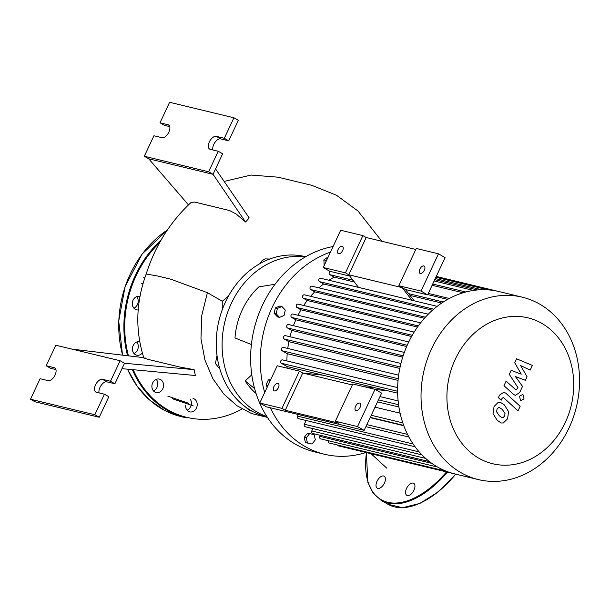 <?xml version="1.0" encoding="UTF-8"?>
<svg xmlns="http://www.w3.org/2000/svg" width="610" height="610" viewBox="0 0 610 610"><rect width="100%" height="100%" fill="white"/><g stroke="black" fill="none" stroke-linecap="round" stroke-linejoin="round"><path stroke-width="0.91" d="M398.826 285.724L421.014 291.069L438.468 253.821L416.272 248.468L398.826 285.724L402.127 287.623L411.933 300.265M376.24 388.029L364.3 386.755M322.85 375.158L302.712 373.015L352.328 384.971M414.182 300.814L405.437 289.521L402.127 287.623L348.745 274.759L358.543 287.401M387.746 390.796L375.219 389.462M348.745 274.759L345.435 272.853L362.889 235.605L366.191 237.504L348.745 274.759M362.889 235.605L340.693 230.26L323.247 267.508L345.435 272.853M323.247 267.508L329.858 271.305L349.797 276.109M405.437 289.521L427.625 294.866L445.079 257.618L438.468 253.821M421.014 291.069L427.625 294.866M366.191 237.504L415.807 249.459M342.645 250.55A4.209 2.249 119.9 0 1 338.291 253.661A4.209 2.249 119.9 0 1 338.443 248.888A4.209 2.249 119.9 0 1 342.485 246.364A4.209 2.249 119.9 0 1 342.645 250.55M424.331 270.238A4.209 2.249 119.9 0 1 419.985 273.349A4.209 2.249 119.9 0 1 420.13 268.575A4.209 2.249 119.9 0 1 424.179 266.044A4.209 2.249 119.9 0 1 424.331 270.238M374.99 389.332L357.536 426.581L335.347 421.236L352.793 383.98L374.99 389.332L381.601 393.13L364.147 430.378L266.379 406.817L259.769 403.019L277.214 365.771L299.411 371.116L302.712 373.015L285.267 410.271L281.957 408.372L299.411 371.116M335.347 421.236L338.649 423.134L285.267 410.271M281.957 408.372L259.769 403.019M357.536 426.581L364.147 430.378M278.404 387.685A4.209 2.249 -60.1 0 0 278.252 383.492A4.209 2.249 -60.1 0 0 274.203 386.023A4.209 2.249 -60.1 0 0 274.058 390.789A4.209 2.249 -60.1 0 0 278.404 387.685M360.091 407.373A4.209 2.249 -60.1 0 0 359.938 403.179A4.209 2.249 -60.1 0 0 355.889 405.711A4.209 2.249 -60.1 0 0 355.744 410.477A4.209 2.249 -60.1 0 0 360.091 407.373M275.049 284.275L258.93 286.845A67.352 56.242 -76.5 0 0 234.987 337.955L251.396 344.536M254.606 388.593L245.167 380.922L251.785 374.83M256.04 393.427L255.948 393.358A67.352 56.242 -76.5 0 1 245.167 380.922M307.486 443.058L305.427 442.563L304.199 437.378L307.509 433.169L314.104 434.633L315.332 439.81L312.023 444.027L307.486 443.058L306.258 437.873L309.567 433.664L314.104 434.633M307.509 433.169L309.567 433.664M304.199 437.378L306.258 437.873M267.21 387.129L266.029 384.864L268.369 379.877L270.718 379.641M268.369 379.877L270.382 380.358M266.029 384.864L268.042 385.345M285.274 310.071L284.069 315.492L279.54 317.368L276.208 313.815L277.413 308.393L281.942 306.517L285.274 310.071M279.54 317.368L277.481 316.872L274.149 313.319L275.354 307.897L279.883 306.022L281.942 306.517M275.354 307.897L277.413 308.393M274.149 313.319L276.208 313.815M324.169 265.541L323.879 259.89L328.256 256.818M325.938 261.759L325.938 260.386L326.945 259.601M323.879 259.89L325.938 260.386M333.068 246.539A105.24 87.878 103.5 0 0 251.106 347.38A105.24 87.878 103.5 0 0 314.897 451.949L324.543 454.275A105.24 87.878 -76.5 0 1 304.939 446.444A105.24 87.878 -76.5 0 1 270.413 407.793M365.947 452.49A105.24 87.878 -76.5 0 1 324.543 454.275M264.694 392.504A105.24 87.878 -76.5 0 1 330.46 252.105M266.867 416.569A82.388 68.8 -76.5 0 1 257.046 412.07A82.388 68.8 -76.5 0 1 226.523 315.789A82.388 68.8 -76.5 0 1 305.335 256.947M267.088 416.92L266.539 416.79A82.388 68.8 -76.5 0 1 251.19 410.66A82.388 68.8 -76.5 0 1 221.75 311.108A82.388 68.8 -76.5 0 1 305.145 256.604L305.694 256.741M377.018 481.305A6.916 3.698 -60.1 0 0 377.27 488.191A6.916 3.698 -60.1 0 0 383.919 484.035A6.916 3.698 -60.1 0 0 384.163 476.204A6.916 3.698 -60.1 0 0 377.018 481.305M405.581 493.078A6.916 3.698 -60.1 0 0 406.809 495.312A6.916 3.698 -60.1 0 0 413.458 491.157A6.916 3.698 -60.1 0 0 413.702 483.318A6.916 3.698 -60.1 0 0 408.273 485.705A6.916 3.698 -60.1 0 0 405.581 493.078M139.98 296.422A6.916 5.772 103.5 0 0 139.759 296.368A6.916 5.772 103.5 0 0 138.127 296.254A6.916 5.772 103.5 0 0 132.355 302.697A6.916 5.772 103.5 0 0 136.518 309.811A6.916 5.772 103.5 0 0 138.188 309.918M136.632 296.628A6.916 5.772 -76.5 0 1 133.857 308.149M139.728 341.699A6.916 5.772 103.5 0 0 135.306 342.828A6.916 5.772 103.5 0 0 132.439 349.85A6.916 5.772 103.5 0 0 136.625 355.18A6.916 5.772 103.5 0 0 142.328 352.946M136.731 341.996A6.916 5.772 -76.5 0 1 133.956 353.518M152.66 382.897A6.916 5.772 103.5 0 0 156.107 392.535A6.916 5.772 103.5 0 0 163.343 387.167A6.916 5.772 103.5 0 0 159.347 379.092A6.916 5.772 103.5 0 0 152.66 382.897M156.221 379.351A6.916 5.772 -76.5 0 1 153.446 390.873M185.531 405.734A6.916 5.772 103.5 0 0 189.756 411.872A6.916 5.772 103.5 0 0 196.992 406.504A6.916 5.772 103.5 0 0 192.996 398.429M190.129 399.016A6.916 5.772 -76.5 0 1 191.273 404.773M191.189 405.177A6.916 5.772 -76.5 0 1 187.095 410.21M514.733 362.767L521.245 374.159L511.165 370.384L509.304 374.357L517.974 387.647L516.083 390.019L506.102 381.158L503.974 385.703L513.46 394.327L515.366 395.394L519.72 392.436L522.534 386.404L515.473 376.576L525.393 380.304L527.055 376.751L520.627 365.573L530.166 370.11L532.37 365.421L516.594 358.794L514.733 362.767M503.029 417.682L504.607 416.089L505.011 413.458L502.304 409.485L499.498 407.579L498.591 407.587L497.028 409.15L496.609 411.819L499.338 415.814L502.114 417.69L503.029 417.682M508.587 411.689L504.432 404.941L500.307 402.272L498.317 402.295L494.062 406.435L493.032 413.588L497.211 420.359L501.313 422.997L503.303 422.982L507.581 418.803L508.587 411.689M520.139 406.298L505.858 393.236L503.944 392.154L499.59 395.089L498.378 397.682L501.168 400.229L501.984 398.483L503.212 397.529L503.929 397.964L518.012 410.843L520.139 406.298M519.529 396.264L520.49 400.312L521.062 400.541L524.028 398.849L523.067 394.8L522.495 394.571L519.529 396.264M403.805 425.727L370.133 417.614M400.099 413.191L375.028 407.152M377.514 401.853L398.917 407.007M282.827 360.007A1.807 1.51 103.5 0 0 281.309 363.247L287.02 366.526A86.292 72.064 103.5 0 0 287.112 368.15M287.02 366.526L397.644 393.183M283.604 347.509A1.807 1.51 103.5 0 0 282.087 350.75L287.203 353.686A86.292 72.064 103.5 0 0 286.898 360.929M287.203 353.686L398.063 380.404M285.671 335.752A1.807 1.51 103.5 0 0 284.153 338.992L288.865 341.699A86.292 72.064 103.5 0 0 287.752 348.455M288.865 341.699L399.817 368.44M288.881 324.65A1.807 1.51 103.5 0 0 287.363 327.89L291.771 330.422A86.292 72.064 103.5 0 0 289.979 336.735M291.771 330.422L402.714 357.163M293.143 314.158A1.807 1.51 103.5 0 0 291.626 317.398L295.827 319.808A86.292 72.064 103.5 0 0 293.41 325.694M295.827 319.808L406.649 346.518M411.575 336.484L300.974 309.827A86.292 72.064 103.5 0 0 297.993 315.271M417.492 327.059L307.249 300.486A86.292 72.064 103.5 0 0 303.704 305.473M424.43 318.283L314.729 291.847A86.292 72.064 103.5 0 0 310.627 296.315M432.459 310.231L323.597 283.993A86.292 72.064 103.5 0 0 318.916 287.867M354.357 282.003L334.204 277.146A86.292 72.064 103.5 0 0 328.912 280.257M410.004 295.415L441.693 303.048M428.312 293.41L449.311 298.473M539.743 304.154A93.81 78.339 103.5 0 0 522.267 297.177A93.81 78.339 103.5 0 0 424.133 370.026A93.81 78.339 103.5 0 0 478.309 479.574A93.81 78.339 103.5 0 0 573.27 417.522A93.81 78.339 103.5 0 0 539.743 304.154M541.886 323.422A75.045 62.67 -76.5 0 1 542.176 451.858A75.045 62.67 -76.5 0 1 446.909 397.118A75.045 62.67 -76.5 0 1 541.886 323.422M522.267 297.177L498.858 291.534A93.81 78.339 103.5 0 0 498.134 291.366A93.81 78.339 103.5 0 0 488.061 289.872A93.81 78.339 103.5 0 0 477.226 289.986A93.81 78.339 103.5 0 0 465.476 292.091A93.81 78.339 103.5 0 0 447.145 299.662A93.81 78.339 103.5 0 0 436.577 306.792A93.81 78.339 103.5 0 0 427.625 314.844A93.81 78.339 103.5 0 0 419.993 323.658A93.81 78.339 103.5 0 0 413.519 333.129A93.81 78.339 103.5 0 0 408.128 343.232A93.81 78.339 103.5 0 0 403.782 353.93A93.81 78.339 103.5 0 0 400.511 365.245A93.81 78.339 103.5 0 0 398.399 377.232A93.81 78.339 103.5 0 0 397.613 389.973A93.81 78.339 103.5 0 0 398.437 403.645A93.81 78.339 103.5 0 0 403.401 424.606A93.81 78.339 103.5 0 0 408.616 436.463A93.81 78.339 103.5 0 0 414.762 446.337A93.81 78.339 103.5 0 0 421.67 454.595A93.81 78.339 103.5 0 0 429.234 461.434A93.81 78.339 103.5 0 0 437.423 466.955A93.81 78.339 103.5 0 0 446.215 471.195A93.81 78.339 103.5 0 0 454.9 473.939L478.309 479.574M431.819 463.364L319.792 436.363L320.296 435.304M337.582 445.025A1.807 1.51 103.5 0 0 338.542 445.887L454.183 473.757M328.332 440.725A1.807 1.51 103.5 0 0 329.316 443.035L446.299 471.225M319.792 436.363A1.807 1.51 103.5 0 0 320.692 438.88L437.583 467.054M429.463 461.61L312.663 433.466A1.807 1.51 -76.5 0 1 311.763 430.95L312.869 428.594M421.945 454.877L305.244 426.756A1.807 1.51 -76.5 0 1 304.344 424.24L306.098 420.488M415.075 446.756L298.473 418.651A1.807 1.51 -76.5 0 1 297.573 416.142L298.328 414.518M300.974 309.827L296.917 307.493A1.807 1.51 -76.5 0 1 298.099 304.123L414.159 332.092M307.249 300.486L303.269 298.198A1.807 1.51 -76.5 0 1 304.443 294.828L420.641 322.827M314.729 291.847L310.749 289.559A1.807 1.51 -76.5 0 1 311.931 286.181L428.25 314.211M323.597 283.993L319.526 281.66A1.807 1.51 -76.5 0 1 320.707 278.282L437.149 306.342M334.204 277.146L329.888 274.668A1.807 1.51 -76.5 0 1 330.201 271.389M259.89 263.65L261.987 260.737L265.03 258.899L269.765 259.029M222.185 309.888L222.292 301.241L228.437 296.185M219.905 369.172L215.429 363.469L217.007 355.485M252.014 411.125L249.703 410.568L245.098 406.649M143.914 358.093C135.092 330.414 135.847 302.392 146.186 274.027L157.395 275.964L170.884 279.22L207.385 292.67L222.292 301.241M144.783 277.977L143.625 277.733M143.037 283.551L141.101 283.131M188.711 403.309L167.864 396.157M193.195 405.863L172.272 398.688M145.127 357.841L144.051 358.222L148.619 359.511L180.331 367.151L194.155 369.652L195.337 375.516L121.992 368.661L124.516 363.263L194.155 369.652M71.988 349.133L143.777 357.673M188.459 204.884L148.71 158.806L213.035 174.3L222.642 153.789L218.235 151.257L208.628 171.768L213.035 174.3L245.548 222.01L236.268 214.087L229.695 210.58L194.681 202.07L191.128 202.421C170.251 221.765 155.268 245.639 146.179 274.042M215.566 168.901L249.215 217.953L245.548 222.01M99.079 392.916A7.213 3.858 119.9 0 1 101.146 385.375A7.213 3.858 119.9 0 1 106.872 381.845L114.909 383.781L121.992 368.661M99.232 417.255L108.839 396.736L104.432 394.205L94.825 414.724L99.232 417.255L34.907 401.754L30.5 399.222L40.108 378.703L48.152 380.64A7.213 3.858 -60.1 0 0 54.801 375.592A7.213 3.858 -60.1 0 0 54.778 367.906A7.213 3.858 -60.1 0 0 54.221 367.685L46.177 365.748L50.584 368.28L55.937 369.568M94.825 414.724L30.5 399.222M46.177 365.748L55.792 345.229L120.109 360.731L110.501 381.25L102.465 379.313A7.213 3.858 -60.1 0 0 95.816 384.361A7.213 3.858 -60.1 0 0 95.831 392.047A7.213 3.858 -60.1 0 0 96.395 392.268L104.432 394.205M110.501 381.25L114.909 383.781M120.109 360.731L124.516 363.263M208.628 171.768L144.303 156.267L153.918 135.755L161.955 137.692A7.213 3.858 -60.1 0 0 168.604 132.644A7.213 3.858 -60.1 0 0 168.589 124.958A7.213 3.858 -60.1 0 0 168.024 124.737L159.988 122.793L164.395 125.332L169.74 126.621M228.712 140.834L238.327 120.315L233.92 117.783L224.305 138.295L228.712 140.834L220.675 138.889A7.213 3.858 119.9 0 0 214.949 142.42A7.213 3.858 119.9 0 0 212.89 149.969M144.303 156.267L148.71 158.806M224.305 138.295L216.268 136.358A7.213 3.858 -60.1 0 0 209.619 141.406A7.213 3.858 -60.1 0 0 209.634 149.099A7.213 3.858 -60.1 0 0 210.198 149.32L218.235 151.257M159.988 122.793L169.595 102.282L233.92 117.783M455.746 474.138A85.095 45.468 119.9 0 1 422.844 501.816M455.563 474.1A85.69 45.788 119.9 0 1 387.884 504.249L402.531 507.718L419.886 503.418L438.254 491.851L455.853 474.168M447.42 472.132A85.69 45.788 119.9 0 1 381.273 500.452L387.884 504.249M446.512 471.911A85.095 45.468 119.9 0 1 387.739 502.297A85.095 45.468 119.9 0 1 366.465 452.62M132.37 369.675A102.228 85.369 -76.5 0 0 186.309 417.865L181.17 416.63A102.228 85.369 -76.5 0 1 127.559 369.21M122.61 355.134A102.228 85.369 -76.5 0 1 167.407 229.985M127.589 355.737A102.228 85.369 -76.5 0 1 161.032 240.218M242.01 408.997A101.626 84.866 -76.5 0 1 133.285 369.767M128.458 355.836A101.626 84.866 -76.5 0 1 159.706 242.559M425.414 317.192L310.749 289.559M412.253 335.286L296.917 307.493M443.295 301.996L408.631 293.646M352.992 280.234L329.888 274.668M418.308 325.923L303.269 298.198M433.679 309.163L319.526 281.66M481.679 289.727L435.273 278.549M473.497 290.436L434.145 280.951M463.097 292.762L432.109 285.297M413.122 443.988L297.573 416.142M425.597 458.384L311.763 430.95M402.798 422.875L371.231 415.265M419.222 451.926L304.344 424.24M407.564 434.419L366.854 424.606M407.205 345.252L291.626 317.398M403.149 355.798L287.363 327.89M400.129 366.945L284.153 338.992M398.231 378.734L282.087 350.75M397.613 391.269L281.309 363.247M398.574 404.72L378.444 399.863M267.378 417.37L251.541 413.542L236.794 405.642L223.717 393.923L212.837 378.65L204.945 360.068L200.972 338.748L201.689 315.797L207.385 292.67M102.465 379.313L106.872 381.845M54.221 367.685L55.258 368.28M216.268 136.358L220.675 138.889M168.024 124.737L169.061 125.332M366.343 452.589L367.891 482.35L373.206 493.17L381.273 500.452M181.17 416.63L164.479 410.332L149.557 400L137.052 386.084L127.49 369.202M122.534 355.127L118.721 321.119L125.08 286.662L142.1 254.088L167.483 229.879M427.755 294.592L447.633 299.388M370.262 417.332L403.683 425.383M365.886 426.672L408.929 437.042M408.73 341.958L292.808 314.02M398.666 375.188L283.269 347.372M404.316 352.42L288.545 324.52M398.132 400.953L379.984 396.576M400.938 363.476L285.335 335.622M397.644 387.625L282.491 359.869M488.168 289.88L435.868 277.275M465.804 291.999L432.703 284.024M498.141 291.366L436.249 276.452M477.439 289.971L434.739 279.677M371.063 453.726L386.877 468.251M381.822 241.27L358.032 211.052L336.438 195.215L311.74 185.318L277.985 177.182L251.053 175.055L224.32 181.391"/></g></svg>
